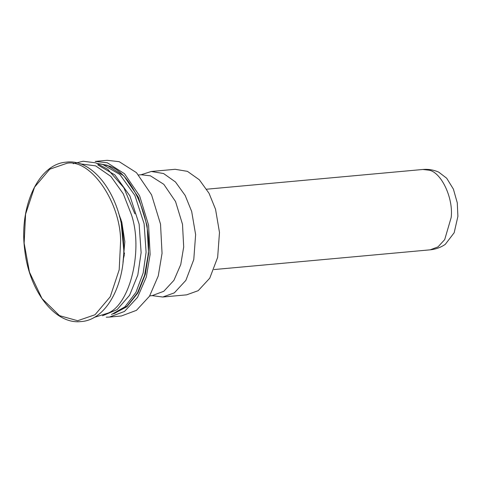 <?xml version="1.0" encoding="UTF-8"?>
<svg xmlns="http://www.w3.org/2000/svg" width="482" height="482" viewBox="0 0 482 482"><rect width="100%" height="100%" fill="white"/><g stroke="black" fill="none" stroke-linecap="round" stroke-linejoin="round"><path stroke-width="0.72" d="M445.284 244.356L454.177 232.734L457.9 216.364L457.279 202.844L453.393 189.107L446.669 178.207L438.692 172.122C433.649 169.887 428.365 169.007 422.853 169.477L429.07 170.182C441.392 172.291 453.55 198.307 451.182 217.484L444.693 239.632L437.969 246.911L430.185 249.827C435.692 249.29 440.729 247.465 445.284 244.356M149.715 295.87L152.101 295.653L163.808 291.267L173.936 280.313L180.756 264.54L183.696 246.983L182.503 224.299L175.544 201.542L163.814 184.323L150.426 175.816L141.069 174.749L138.677 174.966M121.368 315.987L136.448 310.342L149.48 296.243L158.265 275.927L162.048 253.327L160.518 224.112L151.553 194.812L136.454 172.64L119.211 161.681L107.161 160.313L95.225 161.404L107.275 162.771L124.519 173.725L139.617 195.897L148.583 225.202L150.119 254.412L146.329 277.017L137.551 297.334L124.513 311.432L109.438 317.078L121.368 315.987M106.269 317.192L109.438 317.078M113.613 313.812L126.886 306.721L137.979 292.821L145.353 274.192L148.577 253.924L147.088 225.654L138.418 197.295L123.802 175.84L107.118 165.242L99.925 163.862M122.994 262.467L124.832 241.765L121.838 222.347L118.445 212.658M114.529 313.463L127.085 306.154L137.527 292.791L144.582 275.258L147.914 256.213C153.035 220.593 131.098 170.851 108.022 165.766L100.889 164.037M119.5 216.382L121.675 221.756M124.519 252.936L123.35 258.617M123.314 259.087L124.272 255.171M121.024 219.599L119.373 215.918M67.131 163.217L49.736 169.206L34.553 187.167L25.588 214.141L24.136 243.217L29.462 272.119L41.988 298.539L59.521 315.656L77.65 320.729L95.038 314.74L110.227 296.779L119.187 269.806L120.639 240.729C120.193 201.711 90.767 159.084 67.131 163.217M97.713 163.567L102.859 164.507L119.825 174.448L134.888 195.457L144.106 223.714L146.094 252.219L143.16 273.035L135.954 292.333L124.868 306.889L111.493 314.499M102.497 315.788L117.102 309.637L129.586 295.273L137.816 274.987L141.124 252.67L139.135 224.172L129.917 195.915L114.849 174.906L97.888 164.965M152.216 295.641L162.753 297.02L174.345 292.851L185.883 280.349L193.776 259.581L195.626 234.644L191.679 211.471L185.178 195.469L175.466 181.967L163.579 173.532L151.294 171.478L141.184 174.743M162.753 297.02L186.624 294.845L198.21 290.67L209.754 278.174L217.647 257.406L219.491 232.463L215.55 209.296L209.043 193.288L199.337 179.792L187.444 171.357L175.165 169.296L151.294 171.478M94.086 317.433L108.468 312.957C130.622 303.359 143.22 249.248 131.381 214.562L123.278 193.83L110.878 176.418L95.635 165.874L80.066 163.832M122.91 234.686L123.392 239.994M206.67 189.209L422.853 169.477M214.002 269.558L430.185 249.827M134.876 213.797L123.832 187.715L107.757 169.303L95.701 162.838L83.163 161.241L73.192 163.681M123.76 249.827L121.295 224.178M123.428 240.488C121.205 196.807 93.912 158.355 66.197 162.157C38.464 163.964 18.949 206.627 24.703 249.73C28.944 290.562 54.671 324.507 80.717 321.596C107.203 320.301 126.778 281.85 123.428 240.488"/></g></svg>
